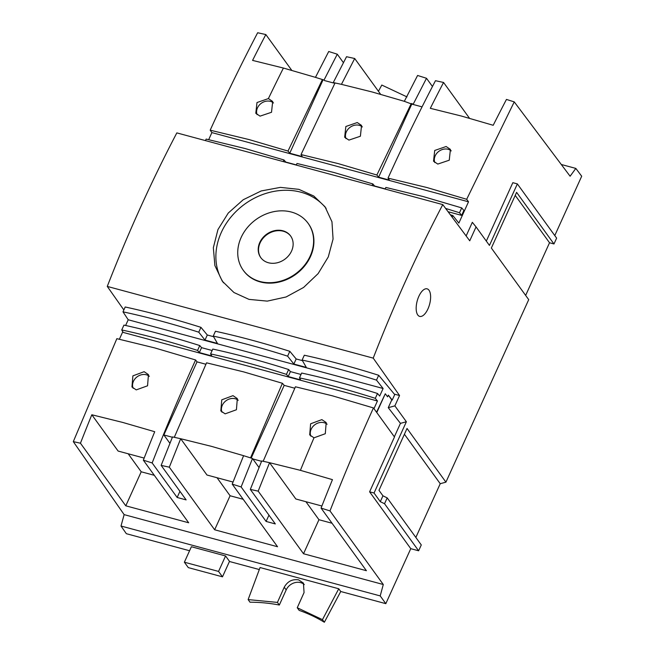 <?xml version="1.0" encoding="UTF-8"?>
<svg xmlns="http://www.w3.org/2000/svg" width="655" height="655" viewBox="0 0 655 655"><rect width="100%" height="100%" fill="white"/><g stroke="black" fill="none" stroke-linecap="round" stroke-linejoin="round"><path stroke-width="0.98" d="M304.28 584.579A11.495 9.645 -35.9 0 0 300.62 582.614A11.495 9.645 -35.9 0 0 286.186 589.909L279.325 605.032A168.466 141.365 -35.9 0 0 250.013 602.207L248.13 599.595L277.425 602.404L279.325 605.032M277.425 602.404L284.237 587.216C287.57 581.345 292.376 578.905 298.639 579.88L303.429 583.114L304.059 592.562L297.247 607.75L299.147 610.378A168.466 141.365 -35.9 0 1 324.356 622.25L340.747 591.506L385.82 603.664L380.211 595.919L121.003 526.022L124.139 514.633L73.303 441.642L116.844 338.676L154.736 347.911L195.608 359.972L197.016 361.863L205.916 364.262M427.944 308.914A14.271 6.419 -74.9 0 1 419.675 316.398A14.271 6.419 -74.9 0 1 418.84 296.338A14.271 6.419 -74.9 0 1 427.109 288.847A14.271 6.419 -74.9 0 1 427.944 308.914M144.133 371.688L148.456 374.627L147.555 385.795L136.256 389.889L131.958 386.982L132.891 375.864L144.133 371.688M73.303 441.642L80.45 443.214A1068.395 480.704 -74.9 0 1 91.823 414.762L122.673 422.418L154.719 431.719A1068.395 480.704 105.1 0 0 143.339 460.17L152.156 462.954A1067.257 480.189 -74.9 0 1 195.608 359.972M321.892 506.012L295.847 498.987L269.557 462.692L300.408 470.339L332.453 479.648A1068.395 480.704 105.1 0 0 321.073 508.1L329.989 510.916L383.29 584.514L380.211 595.919M313.991 437.81L309.692 434.904L310.617 423.793L321.867 419.618L326.19 422.557L325.298 433.716L313.991 437.81A1070.27 481.548 -74.9 0 0 300.408 470.339M369.6 491.823L374.046 493.027L380.301 501.665L384.542 503.728L418.627 550.789L410.767 548.669L369.6 491.823L394.474 436.991L373.44 407.934L332.47 395.833L295.43 386.786L263.163 461.276L261.705 460.964L250.325 489.416L258.185 491.144L303.519 553.745L366.407 570.702L321.073 508.1M388.014 178.135L426.962 187.543L466.679 199.292L514.24 101.885L506.454 99.429A1068.395 480.704 105.1 0 0 493.199 125.285L461.153 115.976L430.31 108.321A1068.395 480.704 -74.9 0 1 443.566 82.465L435.477 80.696A1067.257 480.189 105.1 0 0 388.014 178.135L389.389 180.092L378.623 177.186L376.871 175.024L338.095 163.578L301.03 154.572L302.217 156.586L289.756 153.221L288.003 151.059L322.424 79.542L324.029 80.057L337.284 54.201L328.72 51.499L315.464 77.356L283.418 68.046L252.576 60.399A1068.395 480.704 -74.9 0 1 265.832 34.543L257.652 32.75A1067.241 480.18 -74.9 0 0 210.19 130.189L211.884 132.597L208.699 139.63M437.786 164.069L433.528 161.22L434.724 150.462L446.129 146.515L450.411 149.397L449.256 160.205L437.786 164.069M268.394 98.594L272.677 101.468L271.522 112.275L260.051 116.14L255.794 113.29L256.989 102.54L268.394 98.594A1070.27 481.548 105.1 0 1 283.418 68.046M210.19 130.189L249.227 139.613L288.003 151.059M149.381 376.306A10.308 8.646 -35.9 0 0 146.376 374.783A10.308 8.646 -35.9 0 0 135.7 378.05A10.308 8.646 -35.9 0 0 133.129 388.259M327.115 424.235A10.308 8.646 -35.9 0 0 324.11 422.712A10.308 8.646 -35.9 0 0 313.434 425.971A10.308 8.646 -35.9 0 0 310.863 436.181M451.246 150.904A10.308 8.646 -35.9 0 0 448.135 149.291A10.308 8.646 -35.9 0 0 437.54 152.476A10.308 8.646 -35.9 0 0 434.83 162.587M273.512 102.974A10.308 8.646 -35.9 0 0 270.4 101.361A10.308 8.646 -35.9 0 0 259.806 104.546A10.308 8.646 -35.9 0 0 257.096 114.658M152.156 462.954L177.153 497.473L186.135 499.896L161.146 465.386L169.317 467.179L180.69 438.727L211.54 446.374L243.586 455.683L232.206 484.135L241.122 486.952L266.102 521.437L275.321 523.926L250.325 489.416M225.123 413.845L220.825 410.947L221.758 399.828L233 395.653L237.323 398.592L236.422 409.76L225.123 413.845M233.024 482.047L206.98 475.022L180.69 438.727L174.296 437.311L206.562 362.821L243.603 371.868L282.403 383.273L284.188 385.369L294.783 388.227M205.465 140.612L206.153 139.081L245.166 148.554L283.967 159.959L285.752 162.047L296.338 164.904M296.256 165.093L296.993 163.472L334.034 172.519L372.834 183.924L374.619 186.012L385.206 188.869M385.124 189.058L385.86 187.436L422.901 196.484L461.701 207.889L459.499 212.736L445.621 208.421M432.456 86.501L426.503 78.281L417.587 75.464L404.331 101.32L372.286 92.011L341.443 84.356L354.699 58.508L346.528 56.715L333.264 82.571L335.041 82.948L301.03 154.572M357.262 122.55L361.544 125.432L360.389 136.24L348.918 140.105L344.661 137.255L345.856 126.497L357.262 122.55M376.871 175.024L411.291 103.506L413.248 104.137L426.503 78.281M238.248 400.27A10.308 8.646 -35.9 0 0 235.243 398.748A10.308 8.646 -35.9 0 0 224.567 402.014A10.308 8.646 -35.9 0 0 221.996 412.224M362.379 126.939A10.308 8.646 -35.9 0 0 359.267 125.326A10.308 8.646 -35.9 0 0 348.673 128.511A10.308 8.646 -35.9 0 0 345.963 138.623M248.998 299.376L233.95 292.515L222.315 281.224L214.881 265.537L213.342 247.705L217.951 229.569L228.259 213.047L243.193 199.759L261.206 190.949L280.422 187.379L298.86 189.344L313.77 196.017L325.027 206.784L331.962 221.791L333.067 239.042L328.286 256.907L318.125 273.61L303.592 287.455L286.088 296.977L267.281 301.12L248.998 299.376M326.141 208.405A63.42 53.219 -35.9 0 0 300.932 192.21A63.42 53.219 -35.9 0 0 231.78 216.068A63.42 53.219 -35.9 0 0 223.519 282.813M291.418 212.056A40.037 33.593 144.1 0 1 308.096 223.29A40.037 33.593 144.1 0 1 304.043 265.873A40.037 33.593 144.1 0 1 259.929 281.486A40.037 33.593 144.1 0 1 243.251 270.253A40.037 33.593 144.1 0 1 247.303 227.67A40.037 33.593 144.1 0 1 291.418 212.056M308.251 223.502A40.037 33.593 144.1 0 1 308.415 223.723A40.037 33.593 144.1 0 1 304.354 266.307A40.037 33.593 144.1 0 1 260.24 281.92A40.037 33.593 144.1 0 1 243.562 270.687A40.037 33.593 144.1 0 1 243.406 270.466M282.919 230.789A18.43 15.466 -35.9 0 0 262.614 237.978A18.43 15.466 -35.9 0 0 260.747 257.579A18.43 15.466 -35.9 0 0 268.419 262.753A18.43 15.466 -35.9 0 0 288.732 255.565A18.43 15.466 -35.9 0 0 290.599 235.956A18.43 15.466 -35.9 0 0 282.919 230.789M290.755 236.177A18.43 15.466 -35.9 0 0 283.238 231.223A18.43 15.466 -35.9 0 0 263.023 238.289A18.43 15.466 -35.9 0 0 260.903 257.792M561.286 164.487L575.827 168.409L581.697 176.22L554.777 235.571M486.321 241.106L512.824 182.679L517.36 183.899L556.627 238.125L553.974 243.963L549.529 242.768L525.654 295.413M553.974 243.963L516.607 192.365L491.348 248.04L528.716 299.646L445.924 482.154L440.234 483.709L415.851 537.452M418.627 550.789L421.28 544.944L387.195 497.882L384.542 503.728M410.767 548.669L385.82 603.664M259.315 569.547L229.438 561.491M189.573 550.74L126.341 533.694L121.003 526.022M517.36 183.899L489.449 245.42L476.046 226.908L469.741 240.803L442.78 204.606L176.834 132.891C151.534 181.165 128.347 232.345 107.273 286.415L123.844 309.954M213.579 336.686L207.299 334.992L200.954 327.353A367.062 112.21 24.4 0 0 125.195 306.99L122.993 311.837L128.208 319.763L383.11 388.497L376.494 380.121C350.646 371.884 325.846 365.203 302.111 360.062L306.319 367.406L293.858 364.049L287.627 356.156C261.779 347.92 236.979 341.239 213.243 336.097L217.452 343.441L204.99 340.084L198.76 332.191C172.396 323.799 147.146 317.012 122.993 311.837M119.382 339.233L122.78 331.733M125.613 325.478L128.208 319.763M248.13 599.595L260.06 567.541L338.758 588.763L340.747 591.506M225.574 555.956L229.496 561.368L222.479 576.834L188.296 567.615L184.374 562.203L218.557 571.422L225.574 555.956L191.391 546.737L184.374 562.203M297.247 607.75L322.465 619.646L324.356 622.25M322.465 619.646L338.758 588.763M373.44 407.934A1067.241 480.18 105.1 0 0 329.989 510.916M445.924 482.154L407.033 428.46L378.975 490.325L382.954 495.819L387.195 497.882M440.234 483.709L404.413 434.24M442.78 204.606C417.481 252.879 394.294 304.059 373.219 358.129L399.558 395.53L394.867 405.863L406.37 421.755L374.046 493.027M380.301 501.665L382.954 495.819M515.223 195.395L549.529 242.768M466.139 235.964L472.329 222.323L476.046 226.908M575.827 168.409L570.112 176.236L514.24 101.885M452.138 217.165L452.867 215.56L458.852 223.093L468.513 201.797L466.679 199.292M406.984 96.907L381.799 85.052L378.434 91.291M394.335 394.122L399.558 395.53M373.219 358.129L107.273 286.415M213.243 336.097L215.438 331.258A367.062 112.21 24.4 0 1 289.821 351.317L296.166 358.956L302.446 360.651M302.111 360.062L304.305 355.223A367.062 112.21 24.4 0 1 378.688 375.282L394.719 394.58L392.23 400.058L388.341 395.129L387.572 396.815L385.279 393.77L376.772 412.535M373.964 408.663L377.444 400.983L375.307 398.338L377.509 393.491L379.687 396.046L383.11 388.497M377.444 400.983L123.181 332.412L121.732 329.964L123.934 325.109C148.046 330.357 173.321 337.178 199.775 345.562L201.552 347.658L212.146 350.507M169.317 467.179L214.652 529.78L277.54 546.737L232.206 484.135M80.45 443.214L125.785 505.816L188.673 522.772L143.339 460.17M383.29 584.514L124.139 514.633M222.479 576.834L218.557 571.422M394.351 436.819L400.451 423.367L406.37 421.755M400.451 423.367L388.251 407.672L394.867 405.863M388.251 407.672L391.764 399.927L392.23 400.058M450.345 214.766L452.867 215.56M461.701 207.889L463.879 210.443L461.636 215.38L448.077 211.721M468.513 201.797L211.884 132.597M469.496 118.268L443.566 82.465M291.762 70.347L265.832 34.543M343.425 62.675L337.284 54.201M380.629 94.304L354.699 58.508M376.494 380.121L378.688 375.282M385.279 393.77L376.551 412.241M296.166 358.956L293.858 364.049M287.627 356.156L289.821 351.317M207.299 334.992L204.99 340.084M200.954 327.353L198.76 332.191M375.307 398.338C348.886 389.897 323.603 383.085 299.466 377.886L300.653 379.9L288.192 376.535L286.44 374.373C260.019 365.932 234.736 359.12 210.599 353.921L212.801 349.074C236.913 354.322 262.188 361.142 288.642 369.526L290.419 371.614L301.013 374.472M299.466 377.886L301.668 373.039C325.781 378.287 351.055 385.107 377.509 393.491M210.599 353.921L211.786 355.935L199.325 352.57L197.573 350.417C171.151 341.967 145.868 335.155 121.732 329.964M91.823 414.762L118.113 451.058L144.157 458.082M128.175 453.776L141.218 471.788L125.785 505.816M177.153 497.473L179.937 491.34M169.923 443.329L163.856 434.953L197.016 361.863M303.519 553.745L318.952 519.718L332.044 523.247M263.163 461.276L269.557 462.692L258.185 491.144M318.952 519.718L305.91 501.697M268.959 515.141L266.102 521.437M259.036 467.531L252.502 458.5L241.122 486.952M252.502 458.5L250.546 457.878L282.403 383.273M214.652 529.78L230.085 495.753L243.177 499.282M217.042 477.741L230.085 495.753M174.296 437.311L172.519 436.934L161.146 465.386M141.218 471.788L154.31 475.317M391.764 399.927L388.341 395.129M461.636 215.38L459.499 212.736M413.248 104.137L413.567 104.579L411.774 104.096L378.623 177.186M324.029 80.057L315.464 77.356M334.844 83.349L333.264 82.571M289.756 153.221L322.907 80.131M201.552 347.658L199.325 352.57M197.573 350.417L199.775 345.562M290.419 371.614L288.192 376.535M286.44 374.373L288.642 369.526M284.188 385.369L251.201 458.082M252.822 458.942L261.566 461.3M163.856 434.953L172.388 437.253M283.23 161.58L283.967 159.959M372.097 185.545L372.834 183.924M333.583 83.005L324.364 80.524M422.066 106.863L413.567 104.579M404.331 101.32L411.774 104.096M284.237 587.216L286.186 589.909M250.546 457.878L243.586 455.683M335.041 82.948L341.443 84.356M308.096 223.29L308.415 223.723M243.251 270.253L243.562 270.687"/></g></svg>
